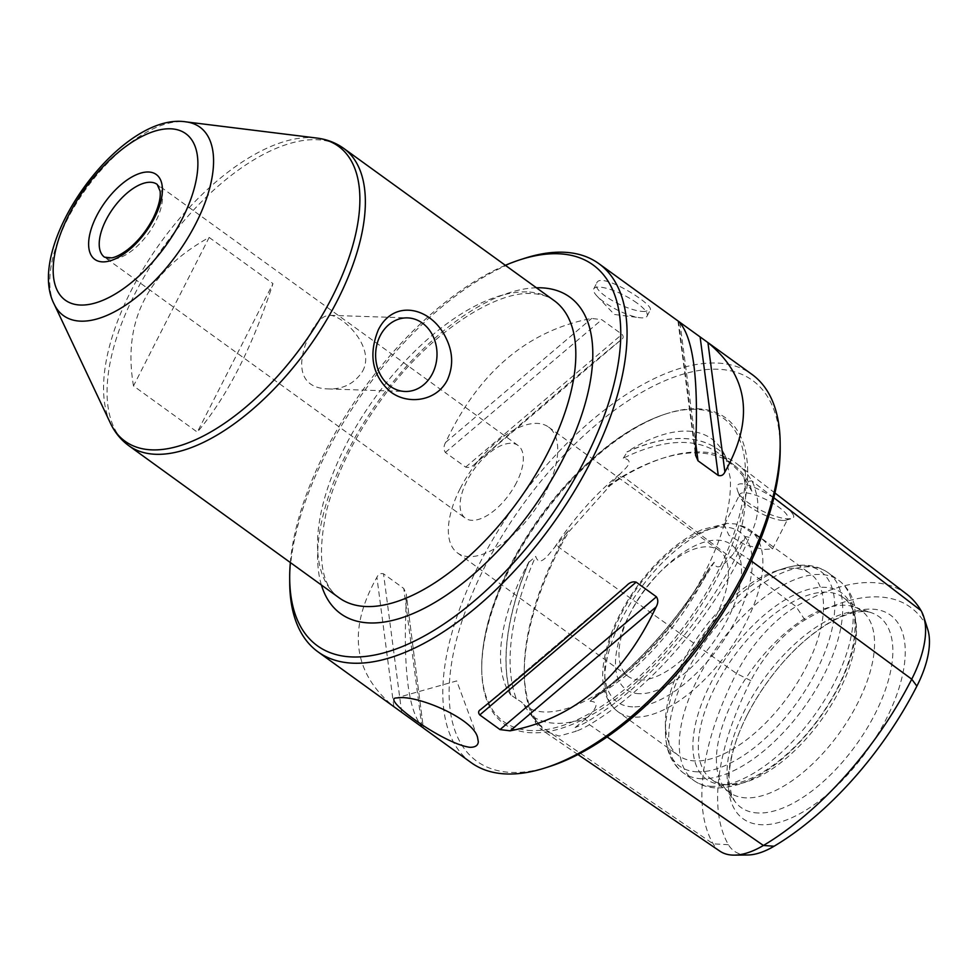 <?xml version="1.0" encoding="UTF-8"?>
<svg xmlns="http://www.w3.org/2000/svg" width="977" height="977" viewBox="0 0 977 977"><rect width="100%" height="100%" fill="white"/><g stroke="black" fill="none" stroke-linecap="round" stroke-linejoin="round"><path stroke-width="0.73" stroke-dasharray="4.88 3.66" d="M362.565 371.284C375.937 347.372 342.951 315.693 330.189 315.339C323.411 315.095 316.768 321.14 310.271 333.462C298.119 357.448 294.944 387.857 327.759 388.919C342.976 389.481 354.578 383.607 362.565 371.284M516.491 482.626A44.918 21.628 125.9 0 1 465.37 518.201A44.918 21.628 125.9 0 1 466.908 480.989A44.918 21.628 125.9 0 1 518.018 445.414A44.918 21.628 125.9 0 1 516.491 482.626M746.404 797.879A112.306 54.053 125.9 0 1 729.672 792.542A112.306 54.053 125.9 0 1 723.945 786.888A112.306 54.053 125.9 0 1 751.692 669.868A112.306 54.053 125.9 0 1 854.142 606.888A112.306 54.053 125.9 0 1 861.299 610.564A112.306 54.053 125.9 0 1 849.037 718.62A112.306 54.053 125.9 0 1 746.404 797.879M460.167 488.598A77.684 37.395 -54.1 0 0 457.517 552.958A77.684 37.395 -54.1 0 0 545.911 491.431A77.684 37.395 -54.1 0 0 548.573 427.071A77.684 37.395 -54.1 0 0 460.167 488.598M639.715 680.065A77.684 37.395 125.9 0 1 628.138 676.377A77.684 37.395 125.9 0 1 630.788 612.017A77.684 37.395 125.9 0 1 658.901 573.157A77.684 37.395 125.9 0 1 719.194 550.491A77.684 37.395 125.9 0 1 716.532 614.851A77.684 37.395 125.9 0 1 639.715 680.065M728.329 784.8A112.306 54.053 125.9 0 1 711.586 779.463A112.306 54.053 125.9 0 1 733.605 656.788A112.306 54.053 125.9 0 1 843.224 597.484A112.306 54.053 125.9 0 1 853.715 612.225A112.306 54.053 125.9 0 1 821.205 720.159A112.306 54.053 125.9 0 1 728.866 784.812A112.306 54.053 125.9 0 1 728.329 784.8M723.664 784.714A115.103 55.408 125.9 0 1 729.367 653.1A115.103 55.408 125.9 0 1 852.176 607.828A115.103 55.408 125.9 0 1 818.86 718.461A115.103 55.408 125.9 0 1 724.226 784.726A115.103 55.408 125.9 0 1 723.664 784.714M695.355 760.961A112.306 54.053 125.9 0 1 678.624 755.624A112.306 54.053 125.9 0 1 665.386 723.273A112.306 54.053 125.9 0 1 775.396 571.191A112.306 54.053 125.9 0 1 810.263 573.633A112.306 54.053 125.9 0 1 797.989 681.702A112.306 54.053 125.9 0 1 695.355 760.961M639.398 693.707A89.493 43.073 125.9 0 1 629.115 615.315A89.493 43.073 125.9 0 1 661.502 570.531A89.493 43.073 125.9 0 1 740.285 583.513A89.493 43.073 125.9 0 1 639.398 693.707M505.341 265.304A235.078 113.161 -54.1 0 0 290.34 562.544M724.861 455.123A163.721 78.807 -54.1 0 0 626.965 451.899A233.356 112.331 125.9 0 1 719.585 450.507A233.356 112.331 125.9 0 1 724.861 455.123L724.812 455.05A233.356 112.331 -54.1 0 0 719.683 450.58A233.356 112.331 -54.1 0 0 627.381 451.838L626.965 451.899M747.393 714.651A125.691 60.501 -54.1 0 0 761.828 824.747A125.691 60.501 -54.1 0 0 886.127 719.219A125.691 60.501 -54.1 0 0 871.692 609.123A125.691 60.501 -54.1 0 0 747.393 714.651M747.735 854.985A82.691 39.801 125.9 0 1 728.439 844.714A218.201 105.027 125.9 0 1 750.824 680.651A82.691 39.801 125.9 0 1 804.938 619.968A218.201 105.027 125.9 0 1 925.366 623.937A82.691 39.801 125.9 0 1 927.723 629.335M749.151 537.362L745.463 536.544L733.544 553.678C729.294 558.6 716.752 574.635 714.114 562.239A230.511 110.951 125.9 0 1 590.12 701.254C603.224 701.95 590.877 713.784 587.507 717.411L575.099 727.56L576.247 731.211L559.174 736.084L542.088 730.088A97.224 46.798 125.9 0 1 535.823 722.931A232.734 112.025 125.9 0 1 524.295 673.703A232.734 112.025 125.9 0 1 559.687 547.926A97.224 46.798 125.9 0 1 569.176 531.427L609.685 486.009A97.224 46.798 125.9 0 1 623.314 476.593A232.734 112.025 125.9 0 1 663.591 457.944A232.734 112.025 125.9 0 1 737.073 463.941A232.734 112.025 125.9 0 1 751.753 480.818A97.224 46.798 125.9 0 1 755.49 490.808C760.106 505.109 757.993 520.631 749.151 537.362A97.224 46.798 125.9 0 1 741.787 553.935A232.734 112.025 125.9 0 1 589.473 724.69A97.224 46.798 125.9 0 1 576.247 731.211M745.463 536.544A94.525 45.492 125.9 0 1 738.368 552.493A230.022 110.719 125.9 0 1 587.836 721.27A94.525 45.492 125.9 0 1 575.099 727.56M609.685 486.009L608.012 486.277L620.81 473.259C624.242 469.216 636.125 460.582 623.265 458.213A230.511 110.951 125.9 0 1 720.025 454.342A230.511 110.951 125.9 0 1 727.828 461.657C731.895 463.757 740.969 473.063 743.961 477.326L751.679 491.016L755.49 490.808M608.012 486.277A94.525 45.492 125.9 0 1 621.116 477.228A230.022 110.719 125.9 0 1 660.928 458.799A230.022 110.719 125.9 0 1 733.556 464.722A230.022 110.719 125.9 0 1 748.064 481.417A94.525 45.492 125.9 0 1 751.679 491.016M906.79 594.224A226.627 109.082 -54.1 0 0 796.011 606.546A91.117 43.867 -54.1 0 0 736.377 673.409A226.627 109.082 -54.1 0 0 713.137 843.823A91.117 43.867 -54.1 0 0 719.854 851.138M542.088 730.088L541.685 726.448L533.137 717.826L521.633 702.097L516.308 698.824A230.511 110.951 125.9 0 1 535.726 556.365C539.622 568.809 549.807 552.652 554.35 547.779L568.382 530.706L569.176 531.427M541.685 726.448A94.525 45.492 125.9 0 1 535.665 719.548A230.022 110.719 125.9 0 1 524.27 670.894A230.022 110.719 125.9 0 1 559.259 546.583A94.525 45.492 125.9 0 1 568.382 530.706M782.968 520.46A26.953 7.291 27 0 1 757.676 511.618A26.953 7.291 27 0 1 739.845 496.707A26.953 7.291 27 0 1 739.809 494.386A26.953 7.291 27 0 1 756.1 495.351A26.953 7.291 27 0 1 787.841 518.848A26.953 7.291 27 0 1 785.948 520.191A26.953 7.291 27 0 1 782.968 520.46M792.054 513.059C794.374 515.954 794.325 517.773 791.883 518.506L788.5 518.799C774.175 519.007 740.371 502.325 737.586 490.564C730.063 470.719 783.017 499.784 792.054 513.059M644.967 311.443C629.542 312.469 590.438 291.598 596.813 282.866C600.684 271.215 654.92 304.824 650.181 310.051L644.967 311.443M636.955 303.017A29.945 8.109 -153 0 0 593.747 288.887A29.945 8.109 -153 0 0 596.923 295.982A29.945 8.109 -153 0 0 639.508 317.672A29.945 8.109 -153 0 0 641.694 317.867A29.945 8.109 -153 0 0 647.116 316.072A29.945 8.109 -153 0 0 636.955 303.017M471.097 762.597A239.573 115.323 125.9 0 1 518.079 500.896A239.573 115.323 125.9 0 1 751.924 374.362M524.417 258.368A239.573 115.323 -54.1 0 0 289.717 582.817M406.371 598.608C402.854 669.978 408.508 713.1 423.334 727.975L406.249 594.004L423.334 727.975M397.114 709.07L393.865 706.664C353.015 672.97 347.36 629.847 376.902 577.297C378.331 574.158 380.541 573.01 383.521 573.817L403.782 588.472L406.249 594.004M621.152 339.74C582.903 370.833 534.211 412.16 475.103 463.733L621.152 339.74C623.509 338.335 623.802 336.54 622.019 334.342L601.759 319.687L591.683 318.429C527.409 330.69 478.73 372.029 445.622 442.422C443.57 446.123 443.485 449.469 445.365 452.461L465.626 467.116C469.021 467.946 472.172 466.811 475.103 463.733L621.152 339.74M724.25 525.04L726.741 523.391L735.486 523.953L740.7 525.577L762.89 539.719L772.514 548.927L763.684 549.465L745.28 544.897L728.866 535.225L724.25 525.04A112.306 54.053 125.9 0 0 626.526 610.051A112.306 54.053 125.9 0 0 618.014 711.781A112.306 54.053 125.9 0 0 634.745 717.106A112.306 54.053 125.9 0 0 737.379 637.859A112.306 54.053 125.9 0 0 749.64 529.79L735.486 523.953M510.824 695.099A233.356 112.331 125.9 0 1 529.021 561.714L528.96 562.178A233.356 112.331 -54.1 0 0 510.861 694.928L510.824 695.099A163.721 78.807 -54.1 0 1 529.021 561.714M528.96 562.178L535.726 556.365M516.308 698.824L510.861 694.928M709.51 567.661A233.356 112.331 125.9 0 1 593.418 697.822L593.845 697.663A233.356 112.331 -54.1 0 0 709.387 568.125L709.51 567.661A163.721 78.807 -54.1 0 1 593.418 697.822M593.845 697.663L590.12 701.254M714.114 562.239L709.387 568.125M724.812 455.05L727.828 461.657M623.265 458.213L627.381 451.838M549.904 766.395A235.078 113.161 125.9 0 1 511.96 772.428A235.078 113.161 125.9 0 1 542.211 479.658A235.078 113.161 125.9 0 1 780.196 448.016M532.147 732.799A188.879 90.91 125.9 0 1 481.734 669.416A188.879 90.91 125.9 0 1 666.766 413.625A188.879 90.91 125.9 0 1 729.025 552.579A188.879 90.91 125.9 0 1 532.147 732.799M133.495 385.939C122.455 321.152 147.674 271.655 209.163 237.435L133.495 385.939L197.305 432.103C227.079 396.833 252.298 347.336 272.974 283.599L197.305 432.103M209.163 237.435L272.974 283.599M518.018 445.414L157.175 184.397A44.918 21.628 125.9 0 1 155.636 221.608A44.918 21.628 125.9 0 1 104.515 257.183L465.37 518.201M758.47 813.011A117.753 56.678 125.9 0 1 734.912 801.482A117.753 56.678 125.9 0 1 764.014 678.783A117.753 56.678 125.9 0 1 871.435 612.75A117.753 56.678 125.9 0 1 870.434 722.516A117.753 56.678 125.9 0 1 758.47 813.011M526.847 291.915A183.42 88.296 -54.1 0 0 359.218 421.368A183.42 88.296 -54.1 0 0 339.178 597.863C320.871 585.296 316.768 555.815 326.88 509.432C336.857 471.928 355.787 434.252 383.656 396.418C429.294 333.645 494.753 290.755 531.683 293.613C540.94 294.004 548.439 296.349 554.179 300.623A183.42 88.296 -54.1 0 0 526.847 291.915M536.422 287.775A195.4 94.061 -54.1 0 0 378.978 400.277A195.4 94.061 -54.1 0 0 321.409 585.015M712.257 786.363A123.529 59.463 125.9 0 1 693.841 780.489A123.529 59.463 125.9 0 1 718.058 645.553A123.529 59.463 125.9 0 1 838.645 580.301A123.529 59.463 125.9 0 1 825.138 699.178A123.529 59.463 125.9 0 1 712.257 786.363M701.73 778.754A123.529 59.463 125.9 0 1 683.326 772.88A123.529 59.463 125.9 0 1 707.543 637.944A123.529 59.463 125.9 0 1 828.117 572.693A123.529 59.463 125.9 0 1 814.623 691.569A123.529 59.463 125.9 0 1 701.73 778.754M697.529 771.842A120.244 57.875 125.9 0 1 665.435 731.504A120.244 57.875 125.9 0 1 783.224 568.663A120.244 57.875 125.9 0 1 822.854 657.118A120.244 57.875 125.9 0 1 697.529 771.842M632.705 706.847A104.82 50.45 125.9 0 1 651.317 570.336A104.82 50.45 125.9 0 1 751.508 573.633A104.82 50.45 125.9 0 1 632.705 706.847M607.108 736.939L589.473 724.69L587.836 721.27L585.357 719.548M751.313 560.945L735.95 550.71M773.845 497.757L751.753 480.818L748.064 481.417L745.646 479.56M804.938 619.968L796.011 606.546L623.314 476.593L621.116 477.228L618.649 475.384M750.824 680.651L736.377 673.409L559.687 547.926L556.743 544.8M728.439 844.714L713.137 843.823L535.823 722.931L535.665 719.548L533.137 717.826M743.961 477.326A166.102 79.955 125.9 0 1 733.544 553.678M740.7 525.577A112.306 54.053 125.9 0 1 749.64 529.79L810.263 573.633M925.366 623.937L921.079 610.662M531.72 730.601A187.279 90.14 125.9 0 1 481.722 667.755A187.279 90.14 125.9 0 1 665.178 414.138A187.279 90.14 125.9 0 1 726.912 551.92A187.279 90.14 125.9 0 1 531.72 730.601M554.35 547.779A166.102 79.955 125.9 0 1 620.81 473.259M587.507 717.411A166.102 79.955 125.9 0 1 556.011 723.31A166.102 79.955 125.9 0 1 531.464 715.567M626.697 585.528L480.647 709.522M465.626 467.116L622.019 334.342M128.708 445.622A183.42 88.296 125.9 0 1 164.673 245.264A183.42 88.296 125.9 0 1 343.709 148.382M110.413 423.175A182.027 87.612 125.9 0 1 160.729 242.406A182.027 87.612 125.9 0 1 316.658 138.038M54.138 304.091A116.336 55.994 125.9 0 1 86.294 188.561A116.336 55.994 125.9 0 1 185.96 121.869M421.942 727.01L403.782 588.472M401.681 712.355L383.521 573.817M393.865 706.664L376.902 577.297M445.365 452.461L601.759 319.687M445.622 442.422L591.683 318.429M679.894 322.654L695.783 443.766M678.465 321.286L695.416 450.653M723.945 786.888L734.912 801.482L731.749 795.596L729.294 783.872C728.573 775.665 729.575 765.858 732.261 754.476C741.238 715.249 774.224 664.665 809.567 636.699C825.736 623.851 840.232 615.913 853.031 612.897C861.116 611.162 867.258 611.101 871.435 612.75L854.142 606.888M457.517 552.958L628.138 676.377M548.573 427.071L719.194 550.491M861.299 610.564L843.224 597.484M729.672 792.542L711.586 779.463M853.715 612.225L852.176 607.828M728.866 784.812L724.226 784.726M665.386 723.273L665.435 731.504C665.581 750.128 671.541 763.916 683.326 772.88L693.841 780.489C700.509 785.203 708.154 787.694 716.788 787.951C740.383 787.706 764.979 775.53 790.552 751.423C811.96 730.906 828.997 707.275 841.649 680.517C849.746 663.041 854.57 646.53 856.108 630.971L854.692 605.691L852.103 597.704C849.111 590.511 844.629 584.71 838.645 580.301L828.117 572.693C815.917 564.315 800.957 562.96 783.224 568.663L775.396 571.191M630.788 612.017L629.115 615.315M658.901 573.157L661.502 570.531M733.556 464.722L720.025 454.342M785.948 520.191L791.883 518.506M739.845 496.707L737.586 490.564M647.116 316.072L650.181 310.051M593.747 288.887L596.813 282.866M677.94 320.847L695.551 455.258M726.741 523.403L702.329 529.534C686.672 536.568 671.248 547.963 656.092 563.741C635.538 585.541 620.334 609.489 610.478 635.612C597.997 672.335 600.501 697.725 618.014 711.781L678.624 755.624M774.944 493.006L737.073 463.941M596.923 295.982L614.325 314.46L639.508 317.672M666.766 413.625L665.178 414.138C647.47 419.939 629.42 429.697 611.04 443.399C571.301 473.735 538.486 512.888 512.583 560.847C492.274 599.524 481.991 635.172 481.722 667.755L481.734 669.416M725.581 456.796L730.344 478.376C731.688 506.184 722.162 539.536 701.767 578.469C684.706 609.77 663.676 637.517 638.677 661.722C601.38 695.832 569.933 712.587 544.36 711.989C534.101 711.488 526.53 708.191 521.633 702.097M480.44 709.693L627.026 585.247M772.514 548.927L787.841 518.848M724.47 524.502L739.809 494.386M577.981 754.549L543.212 730.894M327.759 388.919L405.101 391.472M330.189 315.339L407.531 317.891M524.27 670.894L524.295 673.703M660.928 458.799L663.591 457.944M477.558 737.391L456.711 680.92L396.173 697.969"/><path stroke-width="1.47" d="M290.34 562.544A235.078 113.161 -54.1 0 0 289.693 578.164A235.078 113.161 -54.1 0 0 527.678 546.534A235.078 113.161 -54.1 0 0 557.928 253.751A235.078 113.161 -54.1 0 0 519.984 259.797A235.078 113.161 -54.1 0 0 505.341 265.304M923.68 616.609L927.723 629.335A82.691 39.801 125.9 0 1 916.878 686.123A218.201 105.027 125.9 0 1 774.077 846.229A82.691 39.801 125.9 0 1 747.735 854.985L734.386 855.131A91.117 43.867 -54.1 0 0 763.416 845.471A226.627 109.082 -54.1 0 0 911.736 679.186A91.117 43.867 -54.1 0 0 923.68 616.609A91.117 43.867 -54.1 0 0 921.079 610.662A226.627 109.082 -54.1 0 0 906.79 594.224L774.944 493.006M289.693 578.164L289.717 582.817A239.573 115.323 -54.1 0 0 317.965 651.83A239.573 115.323 -54.1 0 0 353.674 663.212A239.573 115.323 -54.1 0 0 572.607 494.13A239.573 115.323 -54.1 0 0 598.791 263.595A239.573 115.323 -54.1 0 0 563.082 252.213A239.573 115.323 -54.1 0 0 524.417 258.368L519.984 259.797M478.315 741.824L477.558 737.391C473.381 719.402 422.821 697.322 401.181 697.578L396.173 697.969C380.896 698.543 443.302 743.949 469.937 747.307C475.201 747.356 477.997 745.536 478.315 741.824M695.783 443.766L698.005 460.79L695.551 455.258L695.416 450.653C698.946 379.284 693.291 336.161 678.465 321.286L751.924 374.362A239.573 115.323 125.9 0 1 780.171 443.363A239.573 115.323 125.9 0 1 545.484 767.824A239.573 115.323 125.9 0 1 506.807 773.979A239.573 115.323 125.9 0 1 471.097 762.597L423.871 728.427M724.897 471.964C754.439 419.426 748.785 376.304 707.934 342.597L724.897 471.964C723.468 475.103 721.258 476.251 718.266 475.445L698.005 460.79M678.465 321.286L598.791 263.595M704.686 340.191L707.934 342.597M317.965 651.83L423.334 727.975M510.116 730.833C574.391 718.571 623.07 677.232 656.165 606.851L510.116 730.833L500.029 729.587L479.768 714.932C477.997 712.721 478.29 710.926 480.647 709.522L480.44 709.693M627.026 585.247L626.697 585.528C567.576 637.102 518.897 678.429 480.647 709.522M626.697 585.528C629.615 582.451 632.778 581.315 636.174 582.145L656.434 596.8C658.315 599.793 658.229 603.139 656.165 606.851M577.981 754.549L719.854 851.138A91.117 43.867 -54.1 0 0 734.386 855.131M780.171 443.363L780.196 448.016A235.078 113.161 125.9 0 1 549.904 766.395L545.484 767.824M447.417 379.894C436.011 402.487 405.589 405.089 389.139 390.641C372.09 374.582 368.476 354.333 378.294 329.896C394.012 298.156 432.176 307.291 446.477 339.068C453.023 352.831 453.34 366.436 447.417 379.894M380.175 335.77A36.808 30.69 91.9 0 0 405.101 391.472A36.808 30.69 91.9 0 0 432.457 373.593A36.808 30.69 91.9 0 0 407.531 317.891A36.808 30.69 91.9 0 0 380.175 335.77M154.451 217.895A52.404 25.231 125.9 0 1 91.227 255.4A52.404 25.231 125.9 0 1 130.906 177.533A52.404 25.231 125.9 0 1 154.451 217.895M104.515 257.183A44.918 21.628 125.9 0 1 113.32 208.113A44.918 21.628 125.9 0 1 157.175 184.397L160.13 191.223C160.875 198.087 158.53 207.124 153.096 218.347C146.379 231.134 137.867 241.612 127.535 249.746C121.466 254.276 116.251 256.988 111.866 257.879L104.515 257.183M128.708 445.622L339.178 597.863A183.42 88.296 -54.1 0 0 547.914 452.583A183.42 88.296 -54.1 0 0 554.179 300.623L343.709 148.382A183.42 88.296 125.9 0 1 337.444 300.342A183.42 88.296 125.9 0 1 128.708 445.622C120.83 439.845 114.736 432.359 110.413 423.175A182.027 87.612 125.9 0 0 209.933 432.432A182.027 87.612 125.9 0 0 332.168 297.069A182.027 87.612 125.9 0 0 316.658 138.038C326.745 139.259 335.758 142.715 343.709 148.382M321.409 585.015A195.4 94.061 -54.1 0 0 529.204 513.536A195.4 94.061 -54.1 0 0 540.586 287.788A195.4 94.061 -54.1 0 0 536.422 287.775M916.878 686.123L911.736 679.186L751.313 560.945M921.079 610.662L773.845 497.757M774.077 846.229L763.416 845.471L607.108 736.939M656.434 596.8L500.029 729.587M636.174 582.145L479.768 714.932M54.138 304.091C23.802 245.483 120.794 111.402 185.96 121.869A116.336 55.994 125.9 0 1 195.864 223.501A116.336 55.994 125.9 0 1 117.741 310.014A116.336 55.994 125.9 0 1 54.138 304.091L110.413 423.175M182.235 218.811A102.756 49.461 125.9 0 1 58.278 292.343A102.756 49.461 125.9 0 1 136.059 139.674A102.756 49.461 125.9 0 1 182.235 218.811M700.106 336.906L718.266 475.445M185.96 121.869L316.658 138.038"/></g></svg>
